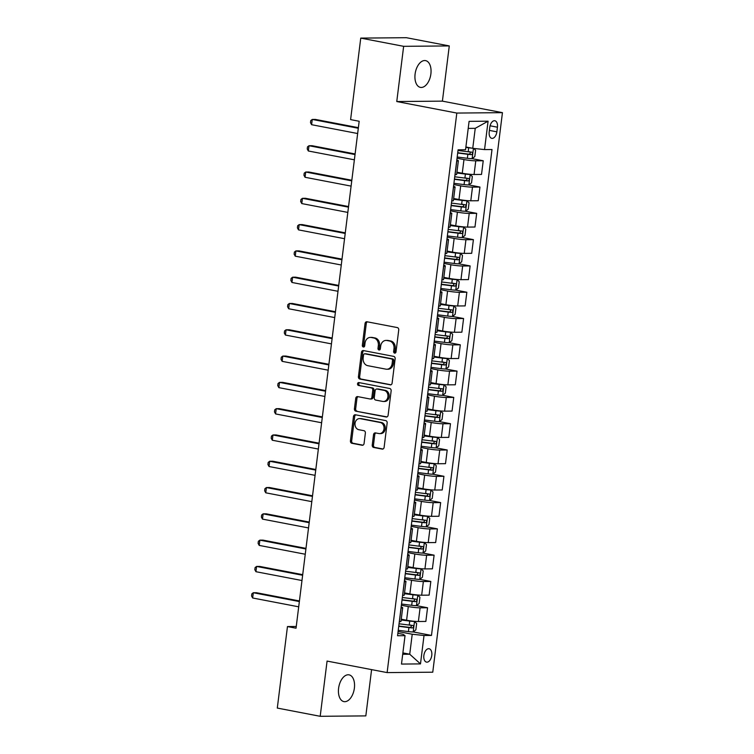 <?xml version="1.0" encoding="UTF-8"?>
<svg xmlns="http://www.w3.org/2000/svg" width="754" height="754" viewBox="0 0 754 754"><rect width="100%" height="100%" fill="white"/><g stroke="black" fill="none" stroke-linecap="round" stroke-linejoin="round"><path stroke-width="1.13" d="M394.644 353.126A1.461 1.197 -90.5 0 0 396.001 351.911L398.734 329.969A2.092 1.706 -90.5 0 0 397.311 327.585L366.991 321.769A2.092 1.706 -90.5 0 0 365.049 323.513L362.325 345.455A1.461 1.197 -90.5 0 0 364.682 345.907L365.03 343.061A6.692 5.448 -90.5 0 1 370.365 337.406A6.692 5.448 -90.5 0 1 371.241 337.49L373.767 337.971A6.692 5.448 -90.5 0 1 378.338 345.615L377.98 348.452A1.461 1.197 -90.5 0 0 380.336 348.904L380.695 346.067A6.692 5.448 -90.5 0 1 386.02 340.412A6.692 5.448 -90.5 0 1 386.906 340.497L389.432 340.978A6.692 5.448 -90.5 0 1 393.993 348.621L393.645 351.458A1.461 1.197 -90.5 0 0 394.644 353.126M354.38 688.157A13.629 7.794 100.9 0 0 349.055 674.849A13.629 7.794 100.9 0 0 338.593 688.298A13.629 7.794 100.9 0 0 343.918 701.606A13.629 7.794 100.9 0 0 354.38 688.157M430.883 73.93A13.629 7.794 100.9 0 0 425.558 60.612A13.629 7.794 100.9 0 0 415.096 74.071A13.629 7.794 100.9 0 0 420.421 87.379A13.629 7.794 100.9 0 0 430.883 73.93M431.769 655.396A6.814 3.893 100.9 0 0 429.101 648.742A6.814 3.893 100.9 0 0 423.871 655.462A6.814 3.893 100.9 0 0 426.538 662.125A6.814 3.893 100.9 0 0 431.769 655.396M372.24 445.077A2.092 1.706 -90.5 0 0 373.664 447.461L382.174 449.092A2.092 1.706 -90.5 0 0 384.116 447.348L387.151 422.985A2.092 1.706 -90.5 0 0 385.718 420.6L355.407 414.785A2.092 1.706 -90.5 0 0 353.466 416.528L350.431 440.892A2.092 1.706 -90.5 0 0 351.864 443.286L362.137 445.256A2.092 1.706 -90.5 0 0 364.069 443.512L365.37 433.079A2.092 1.706 -90.5 0 0 363.946 430.694L358.847 429.714A5.589 4.552 -90.5 0 1 354.993 423.786A5.589 4.552 -90.5 0 1 359.488 418.602A5.589 4.552 -90.5 0 1 360.224 418.668L380.186 422.494A5.589 4.552 -90.5 0 1 384.04 428.432A5.589 4.552 -90.5 0 1 379.545 433.616A5.589 4.552 -90.5 0 1 378.81 433.541L375.483 432.909A2.092 1.706 -90.5 0 0 373.541 434.653L372.24 445.077L373.475 445.067A2.092 1.706 -90.5 0 0 374.898 447.452L382.994 449.007M327.076 661.079L320.196 716.3L277.302 708.072L287.462 626.565L296.039 628.205L359.177 121.262L350.601 119.613L360.751 38.105L403.644 46.324L396.764 101.545L456.82 113.062L387.122 672.596L327.076 661.079M390.167 384.879A2.092 1.706 -90.5 0 0 392.108 383.136L395.143 358.772A2.092 1.706 -90.5 0 0 393.72 356.388L363.409 350.572A2.092 1.706 -90.5 0 0 361.468 352.316L358.433 376.68A2.092 1.706 -90.5 0 0 359.856 379.064L390.723 384.879M391.147 390.883L388.112 415.247A2.092 1.706 -90.5 0 1 386.171 416.99L355.86 411.175A2.092 1.706 -90.5 0 1 354.427 408.791L355.728 398.357A2.092 1.706 -90.5 0 1 357.669 396.613L369.969 398.979A2.092 1.706 -90.5 0 0 371.911 397.235L372.768 390.318A2.092 1.706 -90.5 0 0 371.345 387.933L358.546 385.473A1.461 1.197 -90.5 0 1 358.904 382.58L389.724 388.498A2.092 1.706 -90.5 0 1 391.147 390.883M489.789 127.266L489.214 131.893A6.598 3.77 100.9 0 0 491.796 138.35A6.598 3.77 100.9 0 0 496.858 131.827L497.433 127.2A6.598 3.77 100.9 0 0 494.85 120.753A6.598 3.77 100.9 0 0 489.789 127.266M456.82 113.062L502.447 112.657L432.758 672.2L387.122 672.596M488.083 121.187L484.549 149.584L472.749 148.312L475.237 128.331L488.083 121.187L469.092 121.356L465.548 149.754L458.093 149.82L397.565 635.735L405.03 635.669L403.098 634.312L397.867 633.303M413.183 631.927L431.486 635.434L492.004 149.518L484.549 149.584M431.486 635.434L424.021 635.499L420.487 663.897L401.486 664.067L405.03 635.669M396.764 101.545L442.4 101.14L449.28 45.928L403.644 46.324M449.28 45.928L406.387 37.7L360.751 38.105M320.196 716.3L365.831 715.895L371.59 669.618M442.4 101.14L502.447 112.657M296.247 626.489L287.462 626.565M475.237 128.331L468.215 128.397M472.749 148.312L465.897 147.002M402.881 652.898L409.733 654.218L412.221 634.227L398.093 631.522M416.462 605.632L427.556 607.762L425.85 621.437L418.385 621.503A8.52 0.801 -172.9 0 1 406.594 620.231L401.26 619.204M427.556 607.762L420.091 607.828A8.52 0.801 -172.9 0 1 408.291 606.555L401.364 605.226M419.733 579.336L430.826 581.466L429.12 595.142L421.665 595.208A8.52 0.801 -172.9 0 1 409.865 593.935L404.53 592.908M430.826 581.466L423.362 581.532A8.52 0.801 -172.9 0 1 411.571 580.26L404.644 578.931M423.013 553.05L434.106 555.17L432.4 568.846L424.936 568.912A8.52 0.801 -172.9 0 1 413.145 567.639L407.81 566.612M434.106 555.17L426.641 555.236A8.52 0.801 -172.9 0 1 414.841 553.964L407.914 552.635M426.283 526.754L437.377 528.874L435.671 542.55L428.215 542.616A8.52 0.801 -172.9 0 1 416.415 541.344L411.081 540.326M437.377 528.874L429.912 528.94A8.52 0.801 -172.9 0 1 418.121 527.668L411.194 526.339M429.563 500.458L440.656 502.588L438.951 516.254L431.486 516.32A8.52 0.801 -172.9 0 1 419.695 515.048L414.361 514.03M440.656 502.588L433.192 502.654A8.52 0.801 -172.9 0 1 421.392 501.382L414.464 500.053M417.895 472.532L428.065 473.832A5.646 0.528 -172.9 0 0 432.787 474.2L443.927 476.292L442.221 489.968L434.766 490.025A8.52 0.801 -172.9 0 1 422.966 488.752L417.631 487.734M443.927 476.292L436.462 476.358A8.52 0.801 -172.9 0 1 424.672 475.086L417.744 473.757M436.114 447.867L447.207 449.997L445.501 463.672L438.036 463.738A8.52 0.801 -172.9 0 1 426.246 462.466L420.911 461.439M447.207 449.997L439.742 450.063A8.52 0.801 -172.9 0 1 427.942 448.79L421.015 447.461M424.445 419.95L434.615 421.241A5.646 0.528 -172.9 0 0 439.337 421.618L450.477 423.701L448.771 437.377L441.316 437.443A8.52 0.801 -172.9 0 1 429.516 436.17L424.182 435.143M450.477 423.701L443.013 423.767A8.52 0.801 -172.9 0 1 431.222 422.494L424.295 421.166M442.664 395.284L453.748 397.405L452.051 411.081L444.587 411.147A8.52 0.801 -172.9 0 1 432.796 409.874L427.461 408.847M453.748 397.405L446.293 397.471A8.52 0.801 -172.9 0 1 434.493 396.199L427.565 394.87M430.996 367.358L441.165 368.659A5.646 0.528 -172.9 0 0 445.887 369.026L457.028 371.119L455.322 384.785L447.867 384.851A8.52 0.801 -172.9 0 1 436.066 383.579L430.732 382.561M457.028 371.119L449.563 371.175A8.52 0.801 -172.9 0 1 437.772 369.903L430.845 368.574M449.214 342.693L460.298 344.823L458.602 358.489L451.137 358.555A8.52 0.801 -172.9 0 1 439.346 357.283L434.012 356.265M460.298 344.823L452.843 344.889A8.52 0.801 -172.9 0 1 441.043 343.617L434.115 342.288M437.546 314.767L447.716 316.067A5.646 0.528 -172.9 0 0 452.438 316.435L463.578 318.527L461.872 332.203L454.417 332.269A8.52 0.801 -172.9 0 1 442.617 330.997L437.282 329.969M463.578 318.527L456.113 318.593A8.52 0.801 -172.9 0 1 444.323 317.321L437.395 315.992M455.765 290.101L466.849 292.232L465.152 305.907L457.687 305.973A8.52 0.801 -172.9 0 1 445.897 304.701L440.562 303.673M466.849 292.232L459.393 292.298A8.52 0.801 -172.9 0 1 447.593 291.025L440.666 289.696M444.097 262.185L454.266 263.476A5.646 0.528 -172.9 0 0 458.988 263.853L470.128 265.936L468.423 279.611L460.967 279.677A8.52 0.801 -172.9 0 1 449.167 278.405L443.833 277.378M470.128 265.936L462.664 266.002A8.52 0.801 -172.9 0 1 450.873 264.729L443.946 263.4M462.315 237.519L473.399 239.64L471.702 253.316L464.238 253.382A8.52 0.801 -172.9 0 1 452.447 252.109L447.103 251.082M473.399 239.64L465.944 239.706A8.52 0.801 -172.9 0 1 454.144 238.434L447.216 237.105M450.647 209.593L460.817 210.894A5.646 0.528 -172.9 0 0 465.538 211.261L476.679 213.354L474.973 227.02L467.518 227.086A8.52 0.801 -172.9 0 1 455.718 225.814L450.383 224.796M476.679 213.354L469.214 213.42A8.52 0.801 -172.9 0 1 457.424 212.138L450.496 210.818M468.865 184.928L479.949 187.058L478.253 200.724L470.788 200.79A8.52 0.801 -172.9 0 1 458.988 199.518L453.654 198.5M479.949 187.058L472.494 187.124A8.52 0.801 -172.9 0 1 460.694 185.852L453.767 184.523M457.197 157.011L467.367 158.302A5.646 0.528 -172.9 0 0 472.089 158.67L483.229 160.762L481.523 174.438L474.068 174.504A8.52 0.801 -172.9 0 1 462.268 173.232L456.933 172.204M483.229 160.762L475.765 160.828A8.52 0.801 -172.9 0 1 463.974 159.556L457.047 158.227M402.711 654.274L409.733 654.218L420.487 663.897M456.811 160.065A8.52 0.801 -172.9 0 1 458.366 160.734A8.52 0.801 -172.9 0 1 456.773 160.998L456.698 160.998M458.366 160.734L456.66 174.4A8.52 0.801 -172.9 0 1 455.067 174.664L454.992 174.664M453.54 186.361A8.52 0.801 -172.9 0 1 455.086 187.02A8.52 0.801 -172.9 0 1 453.503 187.284L453.427 187.284M455.086 187.02L453.38 200.696A8.52 0.801 -172.9 0 1 451.797 200.96L451.721 200.96M450.261 212.656A8.52 0.801 -172.9 0 1 451.816 213.316A8.52 0.801 -172.9 0 1 450.223 213.58L450.147 213.58M451.816 213.316L450.11 226.992A8.52 0.801 -172.9 0 1 448.517 227.256L448.442 227.256M446.99 238.952A8.52 0.801 -172.9 0 1 448.536 239.612A8.52 0.801 -172.9 0 1 446.952 239.876L446.877 239.876M448.536 239.612L446.83 253.287A8.52 0.801 -172.9 0 1 445.246 253.551L445.171 253.551M443.71 265.238A8.52 0.801 -172.9 0 1 445.265 265.908A8.52 0.801 -172.9 0 1 443.672 266.171L443.597 266.171M445.265 265.908L443.559 279.583A8.52 0.801 -172.9 0 1 441.967 279.847L441.891 279.847M440.44 291.534A8.52 0.801 -172.9 0 1 441.985 292.203A8.52 0.801 -172.9 0 1 440.402 292.467L440.327 292.467M441.985 292.203L440.279 305.87A8.52 0.801 -172.9 0 1 438.696 306.133L438.621 306.133M437.16 317.83A8.52 0.801 -172.9 0 1 438.715 318.499A8.52 0.801 -172.9 0 1 437.122 318.763L437.047 318.763M438.715 318.499L437.009 332.165A8.52 0.801 -172.9 0 1 435.416 332.429L435.341 332.429M433.889 344.126A8.52 0.801 -172.9 0 1 435.435 344.785A8.52 0.801 -172.9 0 1 433.852 345.049L433.776 345.049M435.435 344.785L433.729 358.461A8.52 0.801 -172.9 0 1 432.146 358.725L432.07 358.725M430.609 370.421A8.52 0.801 -172.9 0 1 432.165 371.081A8.52 0.801 -172.9 0 1 430.572 371.345L430.496 371.345M432.165 371.081L430.459 384.757A8.52 0.801 -172.9 0 1 428.866 385.021L428.79 385.021M427.339 396.717A8.52 0.801 -172.9 0 1 428.885 397.377A8.52 0.801 -172.9 0 1 427.301 397.641L427.226 397.641M428.885 397.377L427.179 411.053A8.52 0.801 -172.9 0 1 425.595 411.316L425.52 411.316M424.059 423.003A8.52 0.801 -172.9 0 1 425.614 423.673A8.52 0.801 -172.9 0 1 424.021 423.937L423.946 423.937M425.614 423.673L423.908 437.348A8.52 0.801 -172.9 0 1 422.315 437.612L422.24 437.612M420.789 449.299A8.52 0.801 -172.9 0 1 422.334 449.968A8.52 0.801 -172.9 0 1 420.751 450.232L420.675 450.232M422.334 449.968L420.628 463.635A8.52 0.801 -172.9 0 1 419.045 463.899L418.97 463.899M417.509 475.595A8.52 0.801 -172.9 0 1 419.064 476.264A8.52 0.801 -172.9 0 1 417.471 476.519L417.396 476.528M419.064 476.264L417.358 489.93A8.52 0.801 -172.9 0 1 415.765 490.194L415.69 490.194M414.238 501.891A8.52 0.801 -172.9 0 1 415.784 502.55A8.52 0.801 -172.9 0 1 414.2 502.814L414.125 502.814M415.784 502.55L414.087 516.226A8.52 0.801 -172.9 0 1 412.495 516.49L412.419 516.49M410.958 528.186A8.52 0.801 -172.9 0 1 412.513 528.846A8.52 0.801 -172.9 0 1 410.921 529.11L410.845 529.11M412.513 528.846L410.807 542.522A8.52 0.801 -172.9 0 1 409.215 542.786L409.139 542.786M407.688 554.482A8.52 0.801 -172.9 0 1 409.233 555.142A8.52 0.801 -172.9 0 1 407.65 555.406L407.575 555.406M409.233 555.142L407.537 568.818A8.52 0.801 -172.9 0 1 405.944 569.082L405.869 569.082M404.408 580.769A8.52 0.801 -172.9 0 1 405.963 581.438A8.52 0.801 -172.9 0 1 404.37 581.702L404.295 581.702M405.963 581.438L404.257 595.113A8.52 0.801 -172.9 0 1 402.664 595.368L402.589 595.377M401.137 607.064A8.52 0.801 -172.9 0 1 402.683 607.733A8.52 0.801 -172.9 0 1 401.1 607.997L401.024 607.997M402.683 607.733L400.987 621.4A8.52 0.801 -172.9 0 1 399.394 621.664L399.318 621.664M412.221 634.227L424.021 635.499M395.454 352.929A1.461 1.197 -90.5 0 1 394.879 351.449L395.228 348.612A6.692 5.448 -90.5 0 0 390.666 340.968L389.432 340.978M386.02 340.412L387.254 340.403A6.692 5.448 -90.5 0 1 388.14 340.478L390.666 340.968M370.365 337.406L371.599 337.396A6.692 5.448 -90.5 0 1 372.476 337.481L375.002 337.962A6.692 5.448 -90.5 0 1 379.573 345.605L379.215 348.442A1.461 1.197 -90.5 0 0 379.79 349.922M367.405 321.854A2.092 1.706 -90.5 0 0 366.284 323.504L363.551 345.436A1.461 1.197 -90.5 0 0 364.125 346.925M363.824 350.657A2.092 1.706 -90.5 0 0 362.702 352.307L359.667 376.67A2.092 1.706 -90.5 0 0 361.091 379.055L390.987 384.794M392.504 360.591A1.461 1.197 -90.5 0 0 391.505 358.923L364.898 353.824A1.461 1.197 -90.5 0 0 363.541 355.04L363.164 358.037A6.692 5.448 -90.5 0 0 367.735 365.671L385.925 369.158A6.692 5.448 -90.5 0 0 386.802 369.243A6.692 5.448 -90.5 0 0 392.137 363.588L392.504 360.591L393.739 360.582A1.461 1.197 -90.5 0 0 392.74 358.913L391.505 358.923M365.747 353.814A1.461 1.197 -90.5 0 1 366.133 353.805L392.74 358.913M386.802 369.243L388.037 369.234A6.692 5.448 -90.5 0 0 393.362 363.579L392.137 363.588M393.739 360.582L393.362 363.579M386.99 416.896L355.86 411.175M358.084 396.698A2.092 1.706 -90.5 0 0 356.962 398.348L355.662 408.772A2.092 1.706 -90.5 0 0 357.094 411.166M371.194 398.96A2.092 1.706 -90.5 0 0 373.136 397.226L374.003 390.308A2.092 1.706 -90.5 0 0 372.57 387.914L358.546 385.473M359.451 382.693A1.461 1.197 -90.5 0 0 359.771 385.464M382.721 401.42A5.589 4.552 -90.5 0 0 383.456 401.486A5.589 4.552 -90.5 0 0 387.952 396.312A5.589 4.552 -90.5 0 0 384.097 390.374L377.066 389.026A2.092 1.706 -90.5 0 0 375.124 390.77L374.267 397.688A2.092 1.706 -90.5 0 0 375.69 400.072L382.721 401.42M383.456 401.486L384.691 401.477A5.589 4.552 -90.5 0 0 389.187 396.302A5.589 4.552 -90.5 0 0 385.332 390.365L384.097 390.374M377.754 389.017A2.092 1.706 -90.5 0 1 378.301 389.017L385.332 390.365M375.897 432.984A2.092 1.706 -90.5 0 0 374.776 434.634L373.475 445.067M379.545 433.616L380.779 433.597A5.589 4.552 -90.5 0 0 385.275 428.423A5.589 4.552 -90.5 0 0 381.42 422.485L380.186 422.494M359.488 418.602L360.723 418.593A5.589 4.552 -90.5 0 1 361.458 418.659L381.42 422.485M355.822 414.87A2.092 1.706 -90.5 0 0 354.7 416.519L351.666 440.883A2.092 1.706 -90.5 0 0 353.089 443.267L362.957 445.162M471.495 148.076A5.646 0.528 -172.9 0 1 468.677 147.784L465.84 147.426M468.526 147.501L465.878 147.171M473.427 148.387L472.155 158.623L474.813 156.549L475.604 150.234L473.672 148.415M358.386 127.662L315.351 119.415L312.269 119.443L311.609 124.702L357.65 133.524M457.697 153.005L467.857 154.306A5.646 0.528 7.1 0 0 471.448 154.645C472.786 153.854 472.89 153.005 471.759 152.12A5.646 0.528 -172.9 0 1 468.177 151.78L458.008 150.489M469.29 151.648C470.722 152.591 470.619 153.43 468.979 154.174L457.725 152.751M358.31 128.265L312.269 119.443L310.761 120.583L310.507 122.685L311.609 124.702M453.917 183.297L464.087 184.598A5.646 0.528 -172.9 0 0 468.809 184.966L471.542 182.845L472.324 176.53L470.119 174.447A5.646 0.528 -172.9 0 1 465.397 174.08L456.839 172.986M470.119 174.447L468.488 174.136M467.348 174.004L456.867 172.732M355.106 153.957L312.071 145.71L308.989 145.729L308.339 150.988L354.38 159.82M454.417 179.301L464.587 180.602A5.646 0.528 7.1 0 0 468.168 180.941C469.506 180.14 469.61 179.301 468.488 178.415A5.646 0.528 -172.9 0 1 464.898 178.076L454.728 176.775M466.019 177.944C467.442 178.887 467.339 179.725 465.699 180.46L454.445 179.047M355.03 154.561L308.989 145.729L307.491 146.879L307.227 148.981L308.339 150.988M466.905 200.8L465.604 211.205L468.262 209.141L469.054 202.826L466.849 200.743A5.646 0.528 -172.9 0 1 462.127 200.375L453.559 199.282M466.849 200.743L465.218 200.432M464.078 200.3L453.597 199.028M351.835 180.253L308.801 171.997L305.719 172.025L305.059 177.284L351.1 186.115M451.146 205.597L461.307 206.898A5.646 0.528 7.1 0 0 464.898 207.237C466.236 206.436 466.34 205.597 465.209 204.711A5.646 0.528 -172.9 0 1 461.627 204.372L451.457 203.071M462.739 204.23C464.172 205.182 464.068 206.021 462.428 206.756L451.175 205.342M351.76 180.856L305.719 172.025L304.211 173.166L303.956 175.277L305.059 177.284M447.367 235.889L457.537 237.19A5.646 0.528 -172.9 0 0 462.259 237.557L464.992 235.427L465.774 229.122L463.569 227.039A5.646 0.528 -172.9 0 1 458.847 226.671L450.289 225.578M463.569 227.039L461.938 226.728M460.798 226.596L450.317 225.323M348.555 206.549L305.521 198.293L302.439 198.321L301.788 203.58L347.83 212.411M447.867 231.893L458.036 233.193A5.646 0.528 7.1 0 0 461.618 233.523C462.956 232.732 463.06 231.893 461.938 231.007A5.646 0.528 -172.9 0 1 458.347 230.667L448.178 229.367M459.469 230.526C460.892 231.478 460.788 232.317 459.148 233.052L447.895 231.638M348.48 207.152L302.439 198.321L300.94 199.461L300.676 201.563L301.788 203.58M460.355 253.382L459.054 263.796L461.712 261.723L462.504 255.417L460.298 253.335A5.646 0.528 -172.9 0 1 455.576 252.958L447.009 251.874M460.298 253.335L458.668 253.024M457.527 252.892L447.047 251.61M345.285 232.845L302.25 224.588L299.168 224.617L298.509 229.876L344.55 238.707M444.596 258.188L454.756 259.48A5.646 0.528 7.1 0 0 458.347 259.819C459.686 259.027 459.789 258.188 458.658 257.293A5.646 0.528 -172.9 0 1 455.077 256.963L444.907 255.663M456.189 256.822C457.621 257.764 457.518 258.613 455.878 259.348L444.624 257.925M345.209 233.448L299.168 224.617L297.66 225.757L297.406 227.859L298.509 229.876M440.817 288.48L450.986 289.772A5.646 0.528 -172.9 0 0 455.708 290.139L458.441 288.019L459.224 281.704L457.018 279.63A5.646 0.528 -172.9 0 1 452.296 279.253L443.738 278.16M457.018 279.63L455.388 279.31M454.247 279.178L443.767 277.906M342.005 259.14L298.97 250.884L295.888 250.912L295.238 256.172L341.279 265.003M441.316 284.484L451.486 285.775A5.646 0.528 7.1 0 0 455.067 286.115C456.406 285.323 456.509 284.475 455.388 283.589A5.646 0.528 -172.9 0 1 451.797 283.25L441.627 281.958M452.918 283.118C454.342 284.06 454.238 284.908 452.598 285.643L441.344 284.22M341.93 259.744L295.888 250.912L294.39 252.053L294.126 254.155L295.238 256.172M453.804 305.973L452.504 316.388L455.162 314.314L455.953 308L453.748 305.917A5.646 0.528 -172.9 0 1 449.026 305.549L440.459 304.456M453.748 305.917L452.117 305.606M450.977 305.474L440.496 304.201M338.734 285.427L295.7 277.18L292.618 277.208L291.958 282.467L337.999 291.289M438.046 310.771L448.206 312.071A5.646 0.528 7.1 0 0 451.797 312.41C453.135 311.609 453.239 310.771 452.108 309.885A5.646 0.528 -172.9 0 1 448.526 309.545L438.357 308.254M449.638 309.413C451.071 310.356 450.967 311.195 449.327 311.939L438.074 310.516M338.659 286.03L292.618 277.208L291.11 278.349L290.856 280.45L291.958 282.467M434.266 341.062L444.436 342.363A5.646 0.528 -172.9 0 0 449.158 342.731L451.891 340.61L452.673 334.295L450.468 332.212A5.646 0.528 -172.9 0 1 445.746 331.845L437.188 330.752M450.468 332.212L448.837 331.901M447.697 331.769L437.216 330.497M335.455 311.722L292.42 303.476L289.338 303.494L288.688 308.754L334.729 317.585M434.766 337.066L444.935 338.367A5.646 0.528 7.1 0 0 448.517 338.706C449.855 337.905 449.959 337.066 448.837 336.18A5.646 0.528 -172.9 0 1 445.246 335.841L435.077 334.54M446.368 335.709C447.791 336.652 447.688 337.49 446.057 338.226L434.804 336.812M335.379 312.326L289.338 303.494L287.839 304.644L287.576 306.746L288.688 308.754M447.254 358.565L445.953 368.97L448.611 366.896L449.403 360.591L447.197 358.508A5.646 0.528 -172.9 0 1 442.475 358.141L433.908 357.047M447.197 358.508L445.567 358.197M444.426 358.065L433.946 356.793M332.184 338.018L289.15 329.762L286.068 329.79L285.408 335.049L331.449 343.881M431.495 363.362L441.656 364.663A5.646 0.528 7.1 0 0 445.246 364.993C446.585 364.201 446.688 363.362 445.557 362.476A5.646 0.528 -172.9 0 1 441.976 362.137L431.806 360.836M443.088 361.995C444.521 362.947 444.417 363.786 442.777 364.521L431.524 363.108M332.109 338.621L286.068 329.79L284.56 330.931L284.305 333.042L285.408 335.049M427.716 393.654L437.886 394.955A5.646 0.528 -172.9 0 0 442.607 395.322L445.341 393.192L446.123 386.887L443.918 384.804A5.646 0.528 -172.9 0 1 439.196 384.436L430.638 383.343M443.918 384.804L442.287 384.493M441.147 384.361L430.666 383.079M328.904 364.314L285.87 356.058L282.788 356.086L282.137 361.345L328.178 370.176M428.215 389.658L438.385 390.949A5.646 0.528 7.1 0 0 441.967 391.288C443.305 390.497 443.409 389.658 442.287 388.762A5.646 0.528 -172.9 0 1 438.696 388.433L428.526 387.132M439.818 388.291C441.241 389.243 441.137 390.082 439.507 390.817L428.253 389.403M328.829 364.917L282.788 356.086L281.289 357.226L281.025 359.328L282.137 361.345M440.704 411.147L439.403 421.561L442.061 419.488L442.852 413.183L440.647 411.1A5.646 0.528 -172.9 0 1 435.925 410.723L427.358 409.639M440.647 411.1L439.017 410.789M437.876 410.657L427.395 409.375M325.634 390.61L282.599 382.353L279.517 382.382L278.857 387.641L324.899 396.472M424.945 415.954L435.105 417.245A5.646 0.528 7.1 0 0 438.696 417.584C440.034 416.792 440.138 415.954 439.007 415.058A5.646 0.528 -172.9 0 1 435.426 414.719L425.256 413.428M436.538 414.587C437.97 415.529 437.867 416.378 436.227 417.113L424.973 415.69M325.558 391.213L279.517 382.382L278.009 383.522L277.755 385.624L278.857 387.641M421.166 446.245L431.335 447.537A5.646 0.528 -172.9 0 0 436.057 447.904L438.79 445.784L439.573 439.469L437.367 437.386A5.646 0.528 -172.9 0 1 432.645 437.018L424.087 435.925M437.367 437.386L435.737 437.075M434.596 436.943L424.116 435.671M322.354 416.896L279.319 408.649L276.237 408.677L275.587 413.937L321.628 422.768M421.665 442.249L431.835 443.541A5.646 0.528 7.1 0 0 435.416 443.88C436.755 443.088 436.858 442.24 435.737 441.354A5.646 0.528 -172.9 0 1 432.146 441.015L421.976 439.723M433.267 440.883C434.69 441.825 434.587 442.664 432.956 443.409L421.703 441.985M322.278 417.509L276.237 408.677L274.739 409.818L274.475 411.92L275.587 413.937M434.153 463.738L432.853 474.153L435.51 472.079L436.302 465.765L434.097 463.682A5.646 0.528 -172.9 0 1 429.375 463.314L420.807 462.221M434.097 463.682L432.466 463.371M431.326 463.239L420.845 461.966M319.083 443.192L276.049 434.945L272.967 434.973L272.307 440.232L318.348 449.054M418.395 468.536L428.555 469.836A5.646 0.528 7.1 0 0 432.146 470.176C433.484 469.374 433.588 468.536 432.457 467.65A5.646 0.528 -172.9 0 1 428.875 467.31L418.706 466.019M429.987 467.178C431.42 468.121 431.316 468.96 429.676 469.704L418.423 468.281M319.008 443.795L272.967 434.973L271.459 436.114L271.204 438.215L272.307 440.232M414.615 498.828L424.785 500.128A5.646 0.528 -172.9 0 0 429.507 500.496L432.24 498.375L433.022 492.06L430.817 489.977A5.646 0.528 -172.9 0 1 426.095 489.61L417.537 488.517M430.817 489.977L429.186 489.666M428.046 489.534L417.565 488.262M315.803 469.488L272.769 461.231L269.687 461.26L269.037 466.519L315.078 475.35M415.115 494.831L425.284 496.132A5.646 0.528 7.1 0 0 428.866 496.471C430.204 495.67 430.308 494.831 429.186 493.945A5.646 0.528 -172.9 0 1 425.595 493.606L415.435 492.305M426.717 493.474C428.14 494.417 428.036 495.255 426.406 495.991L415.152 494.577M315.728 470.091L269.687 461.26L268.188 462.409L267.924 464.511L269.037 466.519M411.345 525.123L421.514 526.424A5.646 0.528 -172.9 0 0 426.236 526.792L428.96 524.661L429.752 518.356L427.546 516.273A5.646 0.528 -172.9 0 1 422.824 515.906L414.257 514.812M427.546 516.273L425.916 515.962M424.775 515.83L414.295 514.558M312.533 495.783L269.498 487.527L266.416 487.555L265.757 492.814L311.798 501.646M411.844 521.127L422.004 522.428A5.646 0.528 7.1 0 0 425.595 522.758C426.934 521.966 427.037 521.127 425.906 520.241A5.646 0.528 -172.9 0 1 422.325 519.902L412.155 518.601M423.437 519.76C424.87 520.712 424.766 521.551 423.126 522.286L411.873 520.873M312.458 496.386L266.416 487.555L264.908 488.696L264.654 490.807L265.757 492.814M408.065 551.419L418.234 552.71A5.646 0.528 -172.9 0 0 422.956 553.087L425.69 550.957L426.472 544.652L424.266 542.569A5.646 0.528 -172.9 0 1 419.544 542.201L410.987 541.108M424.266 542.569L422.636 542.258M421.495 542.126L411.015 540.844M309.253 522.079L266.219 513.823L263.137 513.851L262.486 519.11L308.527 527.941M408.564 547.423L418.734 548.714A5.646 0.528 7.1 0 0 422.325 549.053C423.654 548.262 423.757 547.423 422.636 546.527A5.646 0.528 -172.9 0 1 419.045 546.198L408.885 544.897M420.166 546.056C421.59 547.008 421.486 547.847 419.855 548.582L408.602 547.168M309.178 522.682L263.137 513.851L261.638 514.991L261.374 517.093L262.486 519.11M404.794 577.715L414.964 579.006A5.646 0.528 -172.9 0 0 419.686 579.383L422.41 577.253L423.201 570.948L420.996 568.865A5.646 0.528 -172.9 0 1 416.274 568.488L407.707 567.404M420.996 568.865L419.365 568.544M418.225 568.422L407.744 567.14M305.983 548.375L262.948 540.118L259.866 540.147L259.206 545.406L305.247 554.237M405.294 573.719L415.454 575.01A5.646 0.528 7.1 0 0 419.045 575.349C420.383 574.557 420.487 573.709 419.356 572.823A5.646 0.528 -172.9 0 1 415.774 572.484L405.605 571.193M416.887 572.352C418.319 573.294 418.216 574.143 416.576 574.878L405.322 573.455M305.907 548.978L259.866 540.147L258.358 541.287L258.104 543.389L259.206 545.406M401.514 604.011L411.684 605.302A5.646 0.528 -172.9 0 0 416.406 605.669L419.139 603.549L419.921 597.234L417.716 595.151A5.646 0.528 -172.9 0 1 412.994 594.783L404.436 593.69M417.716 595.151L416.085 594.84M414.945 594.708L404.464 593.436M302.703 574.661L259.668 566.414L256.586 566.442L255.936 571.702L301.977 580.523M402.014 600.014L412.184 601.306A5.646 0.528 7.1 0 0 415.774 601.645C417.103 600.853 417.207 600.005 416.085 599.119A5.646 0.528 -172.9 0 1 412.495 598.78L402.334 597.488M413.616 598.648C415.039 599.59 414.936 600.429 413.305 601.174L402.052 599.75M302.627 575.264L256.586 566.442L255.088 567.583L254.824 569.685L255.936 571.702M398.244 630.297L408.414 631.598A5.646 0.528 -172.9 0 0 413.135 631.965L415.859 629.844L416.651 623.53L414.446 621.447A5.646 0.528 -172.9 0 1 409.724 621.079L401.156 619.986M414.446 621.447L412.815 621.136M411.675 621.004L401.194 619.731M299.432 600.957L256.398 592.71L253.316 592.729L252.656 597.988L298.697 606.819M398.743 626.301L408.913 627.601A5.646 0.528 7.1 0 0 412.495 627.941C413.833 627.139 413.937 626.301 412.806 625.415A5.646 0.528 -172.9 0 1 409.224 625.075L399.054 623.784M410.336 624.943C411.769 625.886 411.665 626.725 410.025 627.46L398.772 626.046M299.357 601.56L253.316 592.729L251.817 593.879L251.553 595.98L252.656 597.988M406.594 620.231L408.291 606.555M409.865 593.935L411.571 580.26M413.145 567.639L414.841 553.964M416.415 541.344L418.121 527.668M419.695 515.048L421.392 501.382M422.966 488.752L424.672 475.086M426.246 462.466L427.942 448.79M429.516 436.17L431.222 422.494M432.796 409.874L434.493 396.199M436.066 383.579L437.772 369.903M439.346 357.283L441.043 343.617M442.617 330.997L444.323 317.321M445.897 304.701L447.593 291.025M449.167 278.405L450.873 264.729M452.447 252.109L454.144 238.434M455.718 225.814L457.424 212.138M458.988 199.518L460.694 185.852M462.268 173.232L463.974 159.556M455.067 174.664L456.773 160.998M474.068 174.504L475.765 160.828M470.788 200.79L472.494 187.124M451.797 200.96L453.503 187.284M467.518 227.086L469.214 213.42M448.517 227.256L450.223 213.58M464.238 253.382L465.944 239.706M445.246 253.551L446.952 239.876M460.967 279.677L462.664 266.002M441.967 279.847L443.672 266.171M457.687 305.973L459.393 292.298M438.696 306.133L440.402 292.467M454.417 332.269L456.113 318.593M435.416 332.429L437.122 318.763M451.137 358.555L452.843 344.889M432.146 358.725L433.852 345.049M447.867 384.851L449.563 371.175M428.866 385.021L430.572 371.345M444.587 411.147L446.293 397.471M425.595 411.316L427.301 397.641M441.316 437.443L443.013 423.767M422.315 437.612L424.021 423.937M438.036 463.738L439.742 450.063M419.045 463.899L420.751 450.232M434.766 490.025L436.462 476.358M415.765 490.194L417.471 476.519M431.486 516.32L433.192 502.654M412.495 516.49L414.2 502.814M428.215 542.616L429.912 528.94M409.215 542.786L410.921 529.11M424.936 568.912L426.641 555.236M405.944 569.082L407.65 555.406M421.665 595.208L423.362 581.532M402.664 595.368L404.37 581.702M418.385 621.503L420.091 607.828M399.394 621.664L401.1 607.997M490.072 125.786L497.433 127.2M489.403 130.395L496.858 131.827M395.228 348.612L393.993 348.621M388.14 340.478L386.906 340.497M379.215 348.442L377.98 348.452M379.573 345.605L378.338 345.615M375.002 337.962L373.767 337.971M372.476 337.481L371.241 337.49M363.551 345.436L362.325 345.455M366.284 323.504L365.049 323.513M394.879 351.449L393.645 351.458M361.091 379.055L359.856 379.064M359.667 376.67L358.433 376.68M362.702 352.307L361.468 352.316M366.133 353.805L364.898 353.824M386.717 416.981L386.171 416.99M355.662 408.772L354.427 408.791M356.962 398.348L355.728 398.357M373.136 397.226L371.911 397.235M374.003 390.308L372.768 390.318M372.57 387.914L371.345 387.933M378.301 389.017L377.066 389.026M374.776 434.634L373.541 434.653M361.458 418.659L360.224 418.668M362.683 445.246L362.137 445.256M353.089 443.267L351.864 443.286M351.666 440.883L350.431 440.892M354.7 416.519L353.466 416.528M382.721 449.092L382.174 449.092M374.898 447.452L373.664 447.461M468.177 151.78L468.677 147.784M467.367 158.302L467.857 154.306M468.979 154.174L471.448 154.645M468.875 184.918L470.176 174.504M464.898 178.076L465.397 174.08M464.087 184.598L464.587 180.602M465.699 180.46L468.168 180.941M461.627 204.372L462.127 200.375M460.817 210.894L461.307 206.898M462.428 206.756L464.898 207.237M462.325 237.501L463.625 227.086M458.347 230.667L458.847 226.671M457.537 237.19L458.036 233.193M459.148 233.052L461.618 233.523M455.077 256.963L455.576 252.958M454.266 263.476L454.756 259.48M455.878 259.348L458.347 259.819M455.774 290.092L457.075 279.677M451.797 283.25L452.296 279.253M450.986 289.772L451.486 285.775M452.598 285.643L455.067 286.115M448.526 309.545L449.026 305.549M447.716 316.067L448.206 312.071M449.327 311.939L451.797 312.41M449.233 342.684L450.524 332.269M445.246 335.841L445.746 331.845M444.436 342.363L444.935 338.367M446.057 338.226L448.517 338.706M441.976 362.137L442.475 358.141M441.165 368.659L441.656 364.663M442.777 364.521L445.246 364.993M442.683 395.266L443.974 384.851M438.696 388.433L439.196 384.436M437.886 394.955L438.385 390.949M439.507 390.817L441.967 391.288M435.426 414.719L435.925 410.723M434.615 421.241L435.105 417.245M436.227 417.113L438.696 417.584M436.132 447.857L437.424 437.443M432.146 441.015L432.645 437.018M431.335 447.537L431.835 443.541M432.956 443.409L435.416 443.88M428.875 467.31L429.375 463.314M428.065 473.832L428.555 469.836M429.676 469.704L432.146 470.176M429.582 500.439L430.873 490.034M425.595 493.606L426.095 489.61M424.785 500.128L425.284 496.132M426.406 495.991L428.866 496.471M426.302 526.735L427.603 516.33M422.325 519.902L422.824 515.906M421.514 526.424L422.004 522.428M423.126 522.286L425.595 522.758M423.032 553.031L424.323 542.616M419.045 546.198L419.544 542.201M418.234 552.71L418.734 548.714M419.855 548.582L422.325 549.053M419.752 579.326L421.052 568.912M415.774 572.484L416.274 568.488M414.964 579.006L415.454 575.01M416.576 574.878L419.045 575.349M416.481 605.622L417.773 595.208M412.495 598.78L412.994 594.783M411.684 605.302L412.184 601.306M413.305 601.174L415.774 601.645M413.201 631.918L414.502 621.503M409.224 625.075L409.724 621.079M408.414 631.598L408.913 627.601M410.025 627.46L412.495 627.941M365.935 353.796L364.71 353.805M371.477 398.989L370.242 398.998M378.027 388.989L376.793 388.998"/></g></svg>
